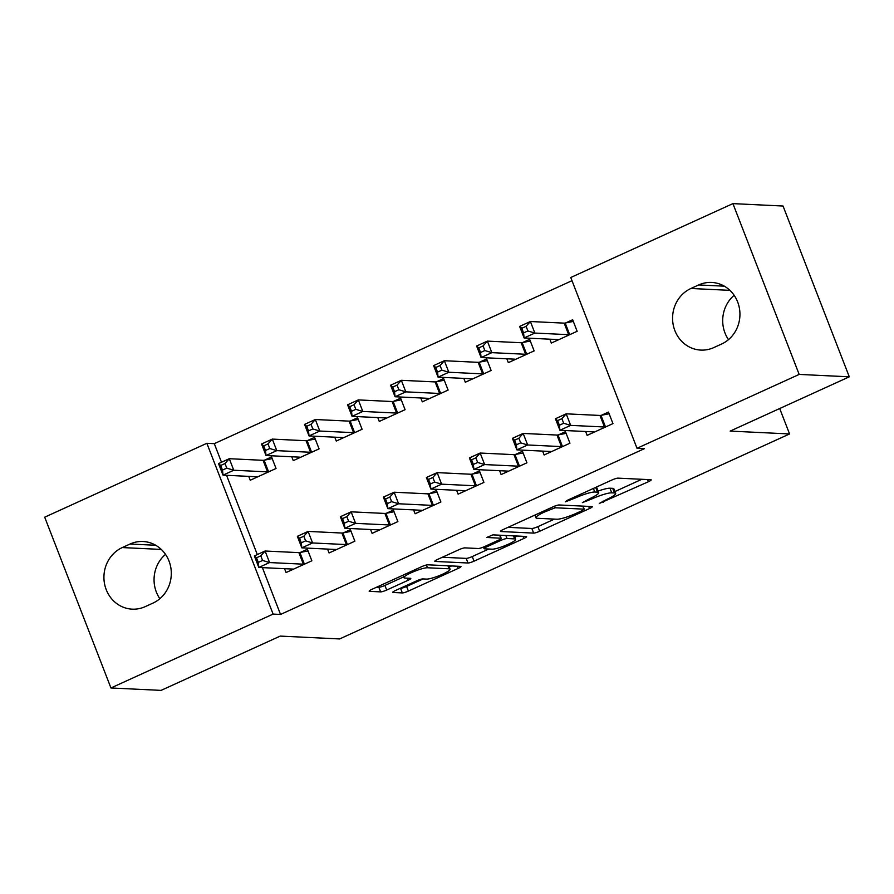 <?xml version="1.0" encoding="UTF-8"?>
<svg xmlns="http://www.w3.org/2000/svg" width="894" height="894" viewBox="0 0 894 894"><rect width="100%" height="100%" fill="white"/><g stroke="black" fill="none" stroke-linecap="round" stroke-linejoin="round"><path stroke-width="1.34" d="M599.315 503.456L648.407 481.732A4.928 0.782 158.8 0 0 651.178 479.866A4.928 0.782 158.8 0 0 650.81 479.72L618 478.145A4.928 0.782 158.8 0 0 611.954 479.989L567.098 500.416L565.41 501.825L575.457 497.902A15.757 2.514 158.8 0 1 594.789 492.024L597.527 492.158A15.757 2.514 158.8 0 1 598.701 492.616A15.757 2.514 158.8 0 1 589.85 498.584L582.363 502.64L592.398 498.707A15.757 2.514 158.8 0 1 611.742 492.84L614.48 492.963A15.757 2.514 158.8 0 1 615.653 493.421A15.757 2.514 158.8 0 1 606.803 499.4L599.315 503.456M395.528 590.476A4.928 0.782 158.8 0 0 392.768 592.342A4.928 0.782 158.8 0 0 393.125 592.487L402.334 592.923A4.928 0.782 158.8 0 0 408.379 591.09L458.197 568.394A4.928 0.782 158.8 0 0 460.969 566.528A4.928 0.782 158.8 0 0 460.6 566.383L427.79 564.807A4.928 0.782 158.8 0 0 421.744 566.64L371.926 589.336A4.928 0.782 158.8 0 0 369.166 591.213A4.928 0.782 158.8 0 0 369.524 591.347L380.643 591.884A4.928 0.782 158.8 0 0 386.689 590.051L408.01 580.329A4.928 0.782 158.8 0 0 410.782 578.463A4.928 0.782 158.8 0 0 410.413 578.329L404.904 578.06A13.164 2.101 158.8 0 1 403.92 577.68A13.164 2.101 158.8 0 1 413.33 571.802A13.164 2.101 158.8 0 1 427.488 567.768L449.09 568.808A13.164 2.101 158.8 0 1 450.073 569.187A13.164 2.101 158.8 0 1 440.653 575.066A13.164 2.101 158.8 0 1 426.494 579.1L422.896 578.921A4.928 0.782 158.8 0 0 416.85 580.754L395.528 590.476M262.378 567.623L280.537 614.446L644.429 448.654L637.009 448.296L570.763 277.509L732.924 203.62L799.169 374.418L637.009 448.296M280.537 614.446L273.106 614.089L110.945 687.967L44.7 517.179L206.86 443.301L273.106 614.089M732.924 203.62L783.055 206.033L849.3 376.821L730.152 431.098L789.57 433.948L339.642 638.942L280.224 636.092L161.076 690.38L110.945 687.967M849.3 376.821L799.169 374.418M533.64 533.103A4.928 0.782 158.8 0 0 539.685 531.259L589.504 508.563A4.928 0.782 158.8 0 0 592.275 506.697A4.928 0.782 158.8 0 0 591.906 506.552L559.096 504.976A4.928 0.782 158.8 0 0 553.051 506.82L503.233 529.516A4.928 0.782 158.8 0 0 500.472 531.382A4.928 0.782 158.8 0 0 500.841 531.528L533.64 533.103L531.852 528.488A4.928 0.782 158.8 0 0 537.897 526.644L554.448 519.112M523.85 538.479L474.032 561.175A4.928 0.782 158.8 0 1 467.987 563.008L435.177 561.443A4.928 0.782 158.8 0 1 434.819 561.298A4.928 0.782 158.8 0 1 437.579 559.432L458.901 549.709A4.928 0.782 158.8 0 1 464.947 547.877L478.256 548.514A4.928 0.782 158.8 0 0 484.302 546.681L498.439 540.233A4.928 0.782 158.8 0 0 501.21 538.367A4.928 0.782 158.8 0 0 500.841 538.222L486.727 537.462L492.896 534.869L526.253 536.467A4.928 0.782 158.8 0 1 526.622 536.612A4.928 0.782 158.8 0 1 523.85 538.479L523.012 536.311M789.57 433.948L779.702 408.524M327.562 549.095L329.059 552.961L354.873 541.194L350.392 529.661L343.43 532.835M291.757 456.778L293.254 460.633L319.069 448.877L314.587 437.345L307.625 440.507M413.598 509.904L415.095 513.759L440.898 502.003L436.428 490.46L429.466 493.633M377.782 417.576L379.279 421.443L405.094 409.687L400.613 398.143L393.651 401.317M499.623 470.702L501.121 474.569L526.924 462.813L522.454 451.269L515.492 454.443M463.818 378.385L465.316 382.252L491.119 370.485L486.649 358.952L479.676 362.126M585.648 431.511L587.146 435.367L612.96 423.611L608.479 412.078L601.517 415.241M549.844 339.195L551.341 343.05L577.144 331.294L572.674 319.75L565.712 322.924M571.992 280.682L214.292 443.659L221.5 462.243M226.562 475.306L257.304 554.571M506.831 358.785L508.328 362.651L534.131 350.895L529.661 339.351L522.699 342.525M542.636 451.101L544.133 454.968L569.936 443.212L565.466 431.668L558.504 434.842M420.795 397.986L422.292 401.842L448.106 390.086L443.625 378.542L436.663 381.716M456.611 490.303L458.108 494.158L483.911 482.402L479.441 470.87L472.479 474.032M334.769 437.177L336.267 441.044L362.081 429.276L357.6 417.744L350.638 420.918M370.574 529.494L372.083 533.36L397.886 521.604L393.405 510.061L386.443 513.234M248.744 476.368L250.242 480.234L276.045 468.478L271.575 456.935L264.613 460.108M284.549 568.696L286.046 572.551L311.861 560.795L307.38 549.251L300.418 552.425M145.197 606.646A32.095 29.815 92.7 0 1 132.2 609.16A32.095 29.815 92.7 0 1 104.363 582.799A32.095 29.815 92.7 0 1 122.277 547.564L130.021 544.033A32.095 29.815 92.7 0 1 143.018 541.507A32.095 29.815 92.7 0 1 170.866 567.88A32.095 29.815 92.7 0 1 152.941 603.115L145.197 606.646M214.292 443.659L206.86 443.301M698.672 284.951A32.095 29.815 92.7 0 1 711.669 282.437A32.095 29.815 92.7 0 1 739.506 308.799A32.095 29.815 92.7 0 1 721.581 344.034L713.837 347.565A32.095 29.815 92.7 0 1 700.851 350.09A32.095 29.815 92.7 0 1 673.003 323.717A32.095 29.815 92.7 0 1 690.928 288.483L698.672 284.951L724.364 286.181M728.498 339.631A32.095 29.815 92.7 0 1 734.142 295.288M159.858 598.712A32.095 29.815 92.7 0 1 165.502 554.369M615.653 493.421L613.865 488.806A15.757 2.514 158.8 0 0 612.692 488.347L614.48 492.963M598.108 491.074A15.757 2.514 158.8 0 1 609.954 488.225L612.692 488.347M598.701 492.616L596.913 488.001A15.757 2.514 158.8 0 0 595.739 487.543L597.527 492.158M614.927 491.555L641.836 479.285M508.004 527.337L531.852 528.488M582.307 510.563L583.994 509.155L555.196 507.77L544.837 511.849A15.757 2.514 158.8 0 0 535.987 517.827A15.757 2.514 158.8 0 0 537.16 518.285L556.85 519.224A15.757 2.514 158.8 0 0 576.194 513.346L582.307 510.563M517.291 536.042L514.81 537.16M488.794 549.017L472.244 556.56L474.032 561.175M442.351 557.253L466.199 558.392A4.928 0.782 158.8 0 0 472.244 556.56M492.058 549.173A13.164 2.101 158.8 0 0 506.216 545.15A13.164 2.101 158.8 0 0 515.626 539.272A13.164 2.101 158.8 0 0 514.642 538.892L507.032 538.523A4.928 0.782 158.8 0 0 500.998 540.356L486.85 546.804A4.928 0.782 158.8 0 0 484.079 548.67A4.928 0.782 158.8 0 0 484.447 548.815L492.058 549.173M376.698 587.168L378.855 587.269A4.928 0.782 158.8 0 0 384.901 585.436L403.619 576.909M400.3 588.297L400.546 588.308A4.928 0.782 158.8 0 0 406.591 586.475L423.141 578.932M449.235 567.042L451.638 565.947M523.571 332.914L527.873 330.948L526.085 326.332L521.783 328.288L523.571 332.914L524.107 337.954L519.626 326.422L530.388 321.516L534.858 333.06L524.107 337.954L557.901 339.575A5.018 0.805 -21.2 0 1 558.281 339.72A5.018 0.805 -21.2 0 1 558.281 339.754L558.303 339.876M573.322 321.438L565.187 323.025A5.018 0.805 -21.2 0 1 564.181 323.136L530.388 321.516L526.085 326.332M570.182 334.468L569.657 334.568A5.018 0.805 -21.2 0 1 568.651 334.68L534.858 333.06L527.873 330.948M519.626 326.422L521.783 328.288M563.689 423.264L561.89 418.649L557.599 420.616L559.387 425.231L563.689 423.264L570.674 425.376L559.912 430.271L555.442 418.738L566.193 413.833L570.674 425.376L604.467 426.997A5.018 0.805 158.8 0 0 605.461 426.885L605.998 426.784M594.108 432.204L594.085 432.07A5.018 0.805 158.8 0 0 594.085 432.037A5.018 0.805 158.8 0 0 593.705 431.891L559.912 430.271L559.387 425.231M561.89 418.649L566.193 413.833L599.986 415.453A5.018 0.805 158.8 0 0 600.991 415.352L609.138 413.766M557.599 420.616L555.442 418.738M480.559 352.504L484.861 350.549L483.073 345.933L478.771 347.889L480.559 352.504L481.095 357.555L476.614 346.012L487.375 341.117L491.845 352.649L481.095 357.555L514.888 359.176A5.018 0.805 -21.2 0 1 515.257 359.321A5.018 0.805 -21.2 0 1 515.268 359.354L515.29 359.477M530.31 341.039L522.163 342.625A5.018 0.805 -21.2 0 1 521.168 342.737L487.375 341.117L483.073 345.933M527.169 354.069L526.644 354.169A5.018 0.805 -21.2 0 1 525.638 354.27L491.845 352.649L484.861 350.549M476.614 346.012L478.771 347.889M437.546 372.105L441.848 370.15L440.06 365.523L435.758 367.49L437.546 372.105L438.082 377.156L433.601 365.612L444.352 360.718L448.833 372.25L438.082 377.156L471.876 378.777A5.018 0.805 -21.2 0 1 472.244 378.922A5.018 0.805 -21.2 0 1 472.255 378.944L472.278 379.078M487.297 360.64L479.15 362.226A5.018 0.805 -21.2 0 1 478.156 362.338L444.352 360.718L440.06 365.523M484.157 373.658L483.632 373.759A5.018 0.805 -21.2 0 1 482.626 373.871L448.833 372.25L441.848 370.15M433.601 365.612L435.758 367.49M520.677 442.865L518.878 438.25L514.575 440.206L516.374 444.821L520.677 442.865L527.65 444.977L516.9 449.872L512.43 438.328L523.18 433.434L527.65 444.977L561.443 446.598A5.018 0.805 158.8 0 0 562.449 446.486L562.974 446.385M551.095 451.794L551.073 451.671A5.018 0.805 158.8 0 0 551.073 451.638A5.018 0.805 158.8 0 0 550.693 451.492L516.9 449.872L516.374 444.821M518.878 438.25L523.18 433.434L556.973 435.054A5.018 0.805 158.8 0 0 557.979 434.942L566.114 433.355M514.575 440.206L512.43 438.328M507.356 471.071L507.58 471.63M477.653 462.466L475.865 457.851L471.563 459.807L473.362 464.422L477.653 462.466L484.637 464.567L473.887 469.473L469.406 457.929L480.167 453.034L484.637 464.567L518.431 466.187A5.018 0.805 158.8 0 0 519.436 466.087L519.962 465.975M508.083 471.395L508.06 471.261A5.018 0.805 158.8 0 0 508.06 471.239A5.018 0.805 158.8 0 0 507.68 471.093L473.887 469.473L473.362 464.422M475.865 457.851L480.167 453.034L513.961 454.655A5.018 0.805 158.8 0 0 514.966 454.543L523.102 452.956M471.563 459.807L469.406 457.929M394.533 391.706L398.836 389.739L397.048 385.124L392.745 387.091L394.533 391.706L395.07 396.746L390.589 385.213L401.339 380.308L405.82 391.851L395.07 396.746L428.863 398.366A5.018 0.805 -21.2 0 1 429.232 398.512A5.018 0.805 -21.2 0 1 429.243 398.545L429.265 398.668M444.284 380.229L436.138 381.827A5.018 0.805 -21.2 0 1 435.132 381.928L401.339 380.308L397.048 385.124M441.144 393.259L440.619 393.36A5.018 0.805 -21.2 0 1 439.613 393.472L405.82 391.851L398.836 389.739M390.589 385.213L392.745 387.091M351.521 411.296L355.823 409.34L354.035 404.725L349.733 406.681L351.521 411.296L352.057 416.347L347.576 404.803L358.326 399.909L362.808 411.452L352.057 416.347L385.85 417.967A5.018 0.805 -21.2 0 1 386.219 418.113A5.018 0.805 -21.2 0 1 386.23 418.146L386.242 418.269M401.272 399.83L393.125 401.417A5.018 0.805 -21.2 0 1 392.12 401.529L358.326 399.909L354.035 404.725M398.132 412.86L397.606 412.961A5.018 0.805 -21.2 0 1 396.601 413.073L362.808 411.452L355.823 409.34M347.576 404.803L349.733 406.681M434.64 482.056L432.852 477.441L428.55 479.407L430.338 484.023L434.64 482.056L441.625 484.168L430.874 489.063L426.393 477.53L437.155 472.624L441.625 484.168L475.418 485.788A5.018 0.805 158.8 0 0 476.424 485.677L476.949 485.576M465.07 490.996L465.048 490.862A5.018 0.805 158.8 0 0 465.036 490.828A5.018 0.805 158.8 0 0 464.668 490.683L430.874 489.063L430.338 484.023M432.852 477.441L437.155 472.624L470.948 474.245A5.018 0.805 158.8 0 0 471.954 474.144L480.089 472.557M428.55 479.407L426.393 477.53M391.628 501.657L389.84 497.042L385.537 498.997L387.325 503.613L391.628 501.657L398.612 503.769L387.862 508.664L383.381 497.12L394.142 492.225L398.612 503.769L432.405 505.389A5.018 0.805 158.8 0 0 433.411 505.278L433.936 505.177M422.057 510.586L422.035 510.463A5.018 0.805 158.8 0 0 422.024 510.429A5.018 0.805 158.8 0 0 421.655 510.284L387.862 508.664L387.325 503.613M389.84 497.042L394.142 492.225L427.935 493.846A5.018 0.805 158.8 0 0 428.93 493.734L437.077 492.147M385.537 498.997L383.381 497.12M308.508 430.897L312.811 428.941L311.023 424.326L306.72 426.282L308.508 430.897L309.033 435.948L304.563 424.404L315.314 419.509L319.795 431.042L309.033 435.948L342.827 437.568A5.018 0.805 -21.2 0 1 343.207 437.714A5.018 0.805 -21.2 0 1 343.218 437.736L343.229 437.87M358.259 419.431L350.113 421.018A5.018 0.805 -21.2 0 1 349.107 421.13L315.314 419.509L311.023 424.326M355.119 432.45L354.594 432.562A5.018 0.805 -21.2 0 1 353.588 432.662L319.795 431.042L312.811 428.941M304.563 424.404L306.72 426.282M378.318 529.863L378.531 530.421M348.615 521.258L346.827 516.643L342.525 518.598L344.313 523.213L348.615 521.258L355.6 523.359L344.849 528.265L340.368 516.721L351.118 511.826L355.6 523.359L389.393 524.979A5.018 0.805 158.8 0 0 390.399 524.879L390.924 524.767M379.045 530.187L379.022 530.053A5.018 0.805 158.8 0 0 379.011 530.03A5.018 0.805 158.8 0 0 378.643 529.885L344.849 528.265L344.313 523.213M346.827 516.643L351.118 511.826L384.912 513.447A5.018 0.805 158.8 0 0 385.917 513.335L394.064 511.748M342.525 518.598L340.368 516.721M265.496 450.498L269.798 448.531L267.999 443.916L263.708 445.882L265.496 450.498L266.021 455.538L261.551 444.005L272.301 439.099L276.782 450.643L266.021 455.538L299.814 457.158A5.018 0.805 -21.2 0 1 300.194 457.303A5.018 0.805 -21.2 0 1 300.205 457.337L300.216 457.471M315.247 439.021L307.1 440.619A5.018 0.805 -21.2 0 1 306.094 440.72L272.301 439.099L267.999 443.916M312.107 452.051L311.57 452.152A5.018 0.805 -21.2 0 1 310.576 452.263L276.782 450.643L269.798 448.531M261.551 444.005L263.708 445.882M305.603 540.848L303.815 536.232L299.512 538.199L301.3 542.814L305.603 540.848L312.587 542.96L301.837 547.854L297.356 536.322L308.106 531.416L312.587 542.96L346.38 544.58A5.018 0.805 158.8 0 0 347.386 544.468L347.911 544.368M336.021 549.788L336.01 549.654A5.018 0.805 158.8 0 0 335.999 549.631A5.018 0.805 158.8 0 0 335.63 549.475L301.837 547.854L301.3 542.814M303.815 536.232L308.106 531.416L341.899 533.036A5.018 0.805 158.8 0 0 342.905 532.936L351.051 531.349M299.512 538.199L297.356 536.322M222.483 470.088L226.785 468.132L224.986 463.517L220.684 465.472L222.483 470.088L223.008 475.139L218.538 463.595L229.289 458.7L233.759 470.244L223.008 475.139L256.801 476.759A5.018 0.805 -21.2 0 1 257.181 476.904A5.018 0.805 -21.2 0 1 257.181 476.938L257.204 477.061M272.223 458.622L264.088 460.209A5.018 0.805 -21.2 0 1 263.082 460.321L229.289 458.7L224.986 463.517M269.083 471.652L268.558 471.753A5.018 0.805 -21.2 0 1 267.552 471.864L233.759 470.244L226.785 468.132M218.538 463.595L220.684 465.472M262.59 560.449L260.802 555.833L256.5 557.789L258.288 562.404L262.59 560.449L269.575 562.561L258.813 567.455L254.343 555.923L265.093 551.017L269.575 562.561L303.368 564.181A5.018 0.805 158.8 0 0 304.373 564.069L304.899 563.969M293.008 569.377L292.997 569.254A5.018 0.805 158.8 0 0 292.986 569.221A5.018 0.805 158.8 0 0 292.606 569.076L258.813 567.455L258.288 562.404M260.802 555.833L265.093 551.017L298.887 552.637A5.018 0.805 158.8 0 0 299.892 552.526L308.039 550.939M256.5 557.789L254.343 555.923M603.126 501.076L603.551 502.171M569.221 499.455L569.646 500.539M586.173 500.26L586.598 501.355M609.954 488.225L611.742 492.84M591.962 497.589L592.398 498.707M593.404 488.437L594.789 492.024M575.032 496.807L575.457 497.902M647.569 479.564L648.407 481.732M588.665 506.395L589.504 508.563M537.897 526.644L539.685 531.259M582.81 506.116L583.994 509.155M554.582 506.183L555.196 507.77M550.536 507.96L550.961 509.055M544.412 510.753L544.837 511.849M466.199 558.392L467.987 563.008M499.668 535.193L500.841 538.222M513.469 535.852L514.642 538.892M505.859 535.484L507.032 538.523M500.517 539.127L500.998 540.356M486.425 545.709L486.85 546.804M447.905 565.768L449.09 568.808M426.416 564.997L427.488 567.768M407.172 578.172L408.01 580.329M384.901 585.436L386.689 590.051M378.855 587.269L380.643 591.884M457.359 566.226L458.197 568.394M406.591 586.475L408.379 591.09M400.546 588.308L402.334 592.923M690.928 288.483L729.929 290.349M122.277 547.564L161.289 549.43M130.021 544.033L155.712 545.262M565.187 323.025L569.657 334.568M564.181 323.136L568.651 334.68M604.467 426.997L599.986 415.453M605.461 426.885L600.991 415.352M522.163 342.625L526.644 354.169M521.168 342.737L525.638 354.27M479.15 362.226L483.632 373.759M478.156 362.338L482.626 373.871M561.443 446.598L556.973 435.054M562.449 446.486L557.979 434.942M518.431 466.187L513.961 454.655M519.436 466.087L514.966 454.543M436.138 381.827L440.619 393.36M435.132 381.928L439.613 393.472M393.125 401.417L397.606 412.961M392.12 401.529L396.601 413.073M475.418 485.788L470.948 474.245M476.424 485.677L471.954 474.144M432.405 505.389L427.935 493.846M433.411 505.278L428.93 493.734M350.113 421.018L354.594 432.562M349.107 421.13L353.588 432.662M389.393 524.979L384.912 513.447M390.399 524.879L385.917 513.335M307.1 440.619L311.57 452.152M306.094 440.72L310.576 452.263M346.38 544.58L341.899 533.036M347.386 544.468L342.905 532.936M264.088 460.209L268.558 471.753M263.082 460.321L267.552 471.864M303.368 564.181L298.887 552.637M304.373 564.069L299.892 552.526M583.033 506.127L584.251 509.256M534.925 515.078L535.987 517.827M499.981 535.204L501.21 538.367M514.318 535.897L515.626 539.272M483.453 547.05L484.079 548.67M448.754 565.813L450.073 569.187M402.959 575.2L403.92 577.68"/></g></svg>
